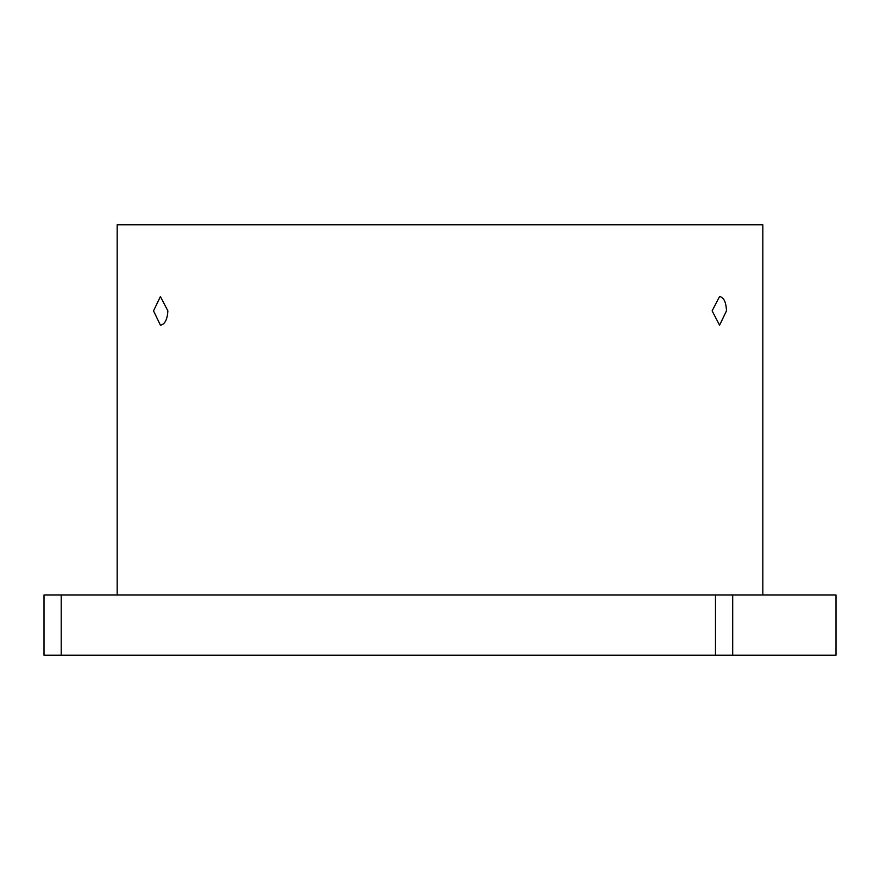 <?xml version="1.0" encoding="UTF-8"?>
<svg xmlns="http://www.w3.org/2000/svg" width="880" height="880" viewBox="0 0 880 880"><rect width="100%" height="100%" fill="white"/><g stroke="black" fill="none" stroke-linecap="round" stroke-linejoin="round"><path stroke-width="1.32" d="M61.215 594.957L715.473 594.957L715.473 655.215L61.215 655.215L61.215 594.957L44 594.957L44 655.215L61.215 655.215M732.699 594.957L836 594.957L836 655.215L732.699 655.215L732.699 594.957L715.473 594.957M160.424 325.215L153.527 310.871L160.424 296.527L167.871 310.871C167.354 319.572 164.868 324.357 160.424 325.215M719.576 296.527C723.833 297.385 726.132 302.159 726.473 310.871L719.576 325.215L712.129 310.871L719.576 296.527M117.172 594.957L117.172 224.785L762.828 224.785L762.828 594.957M715.473 655.215L732.699 655.215"/></g></svg>
